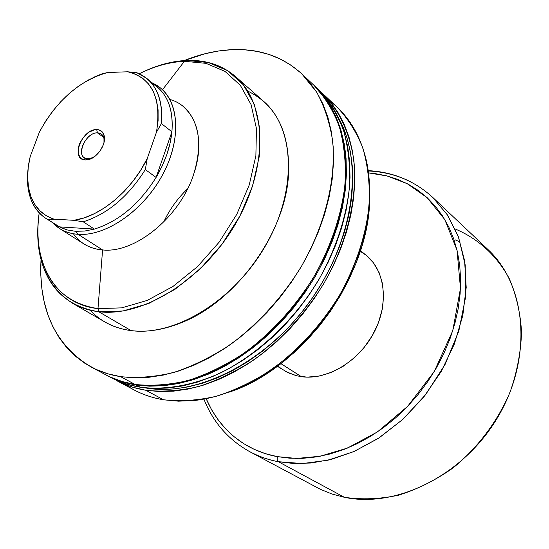 <?xml version="1.0" encoding="UTF-8"?>
<svg xmlns="http://www.w3.org/2000/svg" width="549" height="549" viewBox="0 0 549 549"><rect width="100%" height="100%" fill="white"/><g stroke="black" fill="none" stroke-linecap="round" stroke-linejoin="round"><path stroke-width="0.82" d="M187.607 188.801C177.54 198.402 169.559 209.498 163.664 222.091M183.037 106.348C199.335 120.945 202.883 143.577 193.673 174.246C180.113 216.876 134.985 253.659 102.581 249.932L97.99 308.62L98.745 311.722L122.914 311.002L148.82 303.46L175.001 289.309L199.905 269.202L221.995 244.271L239.906 215.99L252.561 186.104L259.279 156.424L259.807 128.692L254.317 104.413L243.337 84.8L227.691 70.677L208.359 62.517L186.454 60.459L184.423 61.296L205.971 63.334L224.96 71.377L240.325 85.287L251.078 104.598L256.438 128.487L255.882 155.765L249.246 184.951L236.784 214.336L219.168 242.143L197.455 266.67L172.969 286.461L147.228 300.413L121.761 307.865L97.99 308.62L121.761 307.865L147.228 300.413L172.969 286.461L197.455 266.67L219.168 242.143L236.784 214.336L249.246 184.951L255.882 155.765L256.438 128.487L251.078 104.598L240.325 85.287L224.96 71.377L205.971 63.334L184.423 61.296L162.531 89.672L184.423 61.296C169.634 62.003 154.585 66.148 139.281 73.744C152.361 67.252 165.311 63.259 178.144 61.776L184.423 61.296L186.454 60.459C205.69 59.69 222.05 65.056 235.542 76.572C266.636 103.185 268.832 166.127 236.145 222.825C203.727 279.619 143.021 317.425 98.745 311.722L131.074 330.601C175.056 336.654 234.588 300.282 265.956 244.998C297.579 189.817 294.724 127.992 263.644 101.352L235.542 76.572M247.757 91.072C276.874 105.223 290.435 133.585 288.438 176.154C284.732 233.236 236.701 300.029 183.757 321.707C165.064 329.647 147.503 332.612 131.074 330.601C114.391 328.329 100.755 321.536 90.16 310.219M105.415 374.617L110.404 377.094L122.29 381.555L135.068 384.451L120.608 376.655L134.217 377.856L148.491 377.348L163.286 375.091L178.439 371.076L193.783 365.311L209.148 357.831L224.342 348.704L239.179 338.012L253.473 325.866L267.04 312.408L279.716 297.798L291.341 282.207L301.758 265.833L310.844 248.882L318.502 231.561L324.637 214.089L329.201 196.679L332.152 179.544L333.476 162.881L333.195 146.871L331.335 131.698L327.959 117.5L323.128 104.427L316.931 92.582L309.464 82.069L300.852 72.955L291.19 65.31L280.614 59.155L269.243 54.516L257.207 51.4L244.628 49.794L231.63 49.678L218.337 51.016L204.873 53.768L184.21 60.582C200.2 54.111 216.004 50.481 231.63 49.678C259.19 48.394 282.577 56.451 301.799 73.841L316.608 92.067C324.534 106.52 329.901 123.003 332.728 141.505C336.084 179.839 325.049 225.104 301.243 266.704C282.31 297.386 257.762 324.294 230.312 344.621C211.646 356.891 192.829 366.169 173.855 372.469C155.147 376.957 137.394 378.357 120.608 376.655L135.068 384.451C151.792 386.208 169.456 384.904 188.046 380.539C206.884 374.384 225.557 365.277 244.051 353.213C271.686 332.742 295.06 307.131 314.172 276.373C331.678 244.923 342.048 213.431 345.28 181.897C345.98 161.722 343.942 143.083 339.152 125.982C332.914 110.04 324.452 96.425 313.774 85.143L301.84 73.882M110.555 377.362L115.544 379.839L127.423 384.307L140.187 387.21L135.926 384.911L149.479 386.167L163.677 385.727L178.384 383.566L193.433 379.661L208.668 374.027L223.896 366.698L238.952 357.728L253.638 347.222L267.775 335.267L281.191 322.016L293.708 307.618L305.169 292.246L315.435 276.092L324.377 259.354L331.891 242.246L337.903 224.98L342.343 207.762L345.191 190.805L346.426 174.301L346.062 158.435L344.141 143.378L340.709 129.283L335.844 116.292L329.626 104.502L322.153 94.023L314.131 85.479L329.304 103.987C337.251 118.378 342.672 134.752 345.568 153.116C349.102 191.121 338.362 235.892 314.934 276.95C290.318 317.466 254.75 351.12 217.04 370.204C188.691 383.14 160.782 388.006 135.926 384.911L140.187 387.21C165.016 390.325 192.877 385.508 221.158 372.647C258.778 353.673 294.23 320.163 318.736 279.798C336.16 248.484 346.446 217.109 349.617 185.686C350.283 165.578 348.217 146.988 343.413 129.928C337.155 114.014 328.693 100.419 318.015 89.144L314.522 85.85M146.377 388.006L146.569 388.109C197.798 396.755 266.876 361.983 310.226 301.065C353.721 240.242 363.932 163.897 338.918 118.584L342.219 125.275L347.037 138.06L350.434 151.908L352.362 166.69L352.753 182.254L351.58 198.436L348.828 215.05L344.511 231.911L338.664 248.814L331.335 265.551L322.606 281.918L312.58 297.716L301.374 312.738L289.131 326.806L276.003 339.749L262.154 351.422L247.764 361.681L233.009 370.424L218.07 377.575L203.116 383.065L188.334 386.86L173.882 388.953L159.91 389.358L146.377 388.006M329.626 100.886C348.018 114.7 360.295 134.745 366.471 161.042C376.49 206.088 361.942 265.888 327.115 314.385C292.219 362.834 240.167 395.657 194.271 400.496L178.507 401.168L163.492 399.775L145.849 390.264L159.361 391.547L173.518 391.156L188.163 389.049L203.144 385.213L218.296 379.661L233.442 372.428L248.402 363.568L262.998 353.179L277.032 341.354L290.346 328.233L302.76 313.973L314.124 298.738L324.287 282.728L333.133 266.128L340.558 249.157L346.481 232.021L350.852 214.934L353.625 198.093L354.805 181.692L354.393 165.922L352.431 150.941L348.972 136.921L344.079 123.971L337.848 112.229L330.368 101.771L322.702 93.57C338.994 110.075 349.898 132.988 353.885 160.631C357.523 198.429 346.975 242.871 323.786 283.572C304.88 314.042 281.712 339.385 254.276 359.602C235.912 371.522 217.356 380.498 198.614 386.551C180.113 390.826 162.525 392.061 145.849 390.264L163.492 399.775C180.079 401.642 197.551 400.509 215.901 396.378C234.478 390.504 252.842 381.727 271 370.06C298.1 350.235 320.939 325.331 339.508 295.341C356.507 264.659 366.451 233.847 369.347 202.91C369.861 183.098 367.672 164.748 362.793 147.873C356.479 132.117 347.991 118.611 337.326 107.371L322.743 93.611M369.635 197.462L368.578 213.396L365.97 229.743L361.812 246.316L356.136 262.916L349.006 279.338L340.483 295.389L330.676 310.864L319.703 325.571L307.694 339.33L294.806 351.984L281.191 363.376L267.027 373.382L252.492 381.898L237.758 388.836L229.111 392.151C302.863 368.523 370.719 274.164 369.649 196.734M169.922 99.499C194.806 106.122 206.184 138.389 193.673 174.246C180.113 216.876 134.985 253.659 102.581 249.932C89.947 248.779 80.209 243.385 73.381 233.75M72.523 303.254C45.299 285.308 34.093 256.012 38.89 215.366C37.016 229.681 37.407 243.104 40.063 255.642C47.454 287.902 67.012 306.596 98.745 311.722C89.034 310.569 80.291 307.742 72.523 303.254L104.955 322.009C112.73 326.497 121.432 329.359 131.074 330.601L98.745 311.722L97.99 308.62C66.772 303.638 47.523 285.281 40.228 253.549C37.558 240.915 37.215 227.361 39.205 212.902C31.856 261.887 54.639 304.043 97.99 308.62L102.581 249.932C95.601 249.376 89.425 247.4 84.045 244.003L59.518 228.487L53.246 223.443C59.724 229.921 68.007 233.545 78.088 234.32C107.034 236.626 146.13 208.558 164.583 170.911C183.284 133.318 177.499 94.977 153.747 83.695L160.521 88.039C179.955 103.473 181.177 141.656 161.578 176.613C142.143 211.626 105.483 236.427 78.088 234.32L102.581 249.932L78.088 234.32C71.082 233.819 64.892 231.87 59.518 228.487M116.505 380.546L134.114 389.948C143.035 394.71 152.828 397.991 163.492 399.775C149.218 397.352 136.557 392.329 125.522 384.712M145.849 390.264C135.136 388.514 125.316 385.247 116.374 380.471L121.226 382.879L133.098 387.347L145.849 390.264M145.252 387.889L146.569 388.109L145.252 387.889M106.533 375.221L110.685 377.438C119.627 382.214 129.461 385.473 140.187 387.21L153.727 388.479L167.905 388.061L182.584 385.92L197.606 382.042L212.806 376.449L228 369.161L243.015 360.24L257.659 349.782L271.755 337.882L285.123 324.685L297.599 310.35L309.018 295.033L319.237 278.94L328.137 262.264L335.617 245.218L341.588 228.007L346 210.843L348.814 193.934L350.022 177.478L349.644 161.653L347.702 146.631L344.257 132.563L339.378 119.593L333.154 107.824L325.681 97.351L317.974 89.11M135.926 384.911C125.186 383.181 115.345 379.929 106.403 375.152L111.262 377.554L123.148 382.015L135.926 384.911M91.148 367.006L105.545 374.692C114.487 379.469 124.328 382.722 135.068 384.451L148.628 385.7L162.833 385.261L177.54 383.092L192.596 379.181L207.831 373.54L223.072 366.197L238.136 357.227L252.828 346.707L266.979 334.746L280.402 321.481L292.926 307.069L304.4 291.684L314.673 275.516L323.622 258.771L331.143 241.649L337.161 224.369L341.608 207.145L344.463 190.174L345.698 173.662L345.342 157.789L343.427 142.726L339.996 128.624L335.13 115.626L328.913 103.836L321.44 93.357L313.733 85.102M120.608 376.655C109.827 374.953 99.966 371.714 91.017 366.931C55.113 345.06 38.451 309.313 41.024 259.677L40.798 274.96L41.889 288.843L44.256 302.17L47.907 314.81L52.848 326.648L59.052 337.539L66.504 347.373L75.165 356.026L84.978 363.383L95.883 369.34L107.789 373.787L120.608 376.655M141.518 72.653C156.753 65.228 171.727 61.165 186.454 60.459L180.072 60.946C167.342 62.428 154.495 66.326 141.518 72.653M97.454 132.865C84.525 132.206 74.623 159.189 87.998 158.881L85.637 159.958C70.039 160.294 81.623 128.837 96.693 129.578L97.454 132.865L103.679 137.428L97.454 132.865L101.352 134.073C103.624 135.857 104.495 138.712 103.974 142.644L103.981 138.677C103.205 134.937 101.03 133.002 97.454 132.865L96.693 129.578L94.243 129.866L89.11 132.11L84.313 136.255L80.552 141.663L79.248 144.6L78.397 147.544L78.171 153.02L79.921 157.261L81.472 158.709L85.637 159.958L88.094 159.704L90.681 158.874L95.821 155.621L100.261 150.68L103.308 144.826L104.152 141.841L104.317 136.33L102.478 132.131L98.937 129.866L96.693 129.578C100.865 129.729 103.404 131.98 104.317 136.344C106.218 145.101 96.336 158.846 87.428 159.828L85.637 159.958L87.998 158.881L84.333 157.741C76.071 152.766 86.955 132.206 97.454 132.865M88.897 159.505L88.547 159.265L88.897 159.505M151.421 83.023C166.704 91.758 173.539 108.016 171.919 131.801L156.094 177.437C139.247 204.214 118.694 221.432 94.421 229.091L84.718 231.047L75.522 231.314L78.088 234.32L75.522 231.314L67.033 229.907L60.459 227.41L45.903 218.427C31.657 208.462 25.686 192.164 27.992 169.524C26.99 178.274 27.388 186.344 29.186 193.735C32.206 205.738 38.54 214.405 48.175 219.751L53.905 219.147L46.301 215.771L39.851 210.761L34.683 204.276L30.895 196.48L28.541 187.58L27.649 177.794L28.225 167.335L30.229 156.458L39.453 131.973L45.54 121.302L52.663 111.172L60.658 101.798L69.366 93.371L78.61 86.076L88.197 80.079L97.928 75.522L107.59 72.509L127.711 71.782L135.713 74.211L142.767 78.342L148.676 84.107L153.288 91.388L156.458 100.048L158.085 109.882L158.098 120.67L156.479 132.137L147.242 158.517L140.75 170.135L133.03 181.149L124.287 191.251L114.755 200.186L104.694 207.721L94.366 213.671L84.052 217.898L73.998 220.321L53.905 219.147L73.998 220.321L83.235 221.817L94.421 229.091C118.694 221.432 139.247 204.214 156.094 177.437L145.327 169.559C128.301 196.583 107.604 214 83.235 221.817L94.421 229.091L59.429 226.881L48.175 219.751L53.905 219.147C41.175 214.851 32.988 205.594 29.33 191.368C26.832 180.875 27.127 169.243 30.229 156.458L39.453 131.973C56.671 100.412 79.385 80.593 107.59 72.509L101.737 73.957L94.6 76.908L101.737 73.957L107.59 72.509L127.711 71.782C152.094 77.951 161.68 98.072 156.479 132.137L161.406 123.58L171.919 131.801C170.375 146.912 165.105 162.127 156.094 177.437L145.327 169.559L147.242 158.517L156.479 132.137L161.406 123.58L171.919 131.801C173.477 111.447 168.502 96.418 156.993 86.728L146.652 78.329C158.146 88.012 163.067 103.095 161.406 123.58C163.135 97.214 154.942 80.257 136.825 72.715L146.652 78.329M285.713 371.515L295.863 375.578L301.38 376.683L280.882 363.61L301.38 376.683C326.978 380.436 358.682 361.64 373.869 332.797C389.2 304.016 385.357 270.636 366.272 255.381L360.473 250.66M455.176 228.981C477.856 238.458 496.68 255.381 509.17 278.432C516.252 294.799 520.383 312.683 521.55 332.083C520.891 351.984 517.076 371.975 510.11 392.048C497.524 421.646 477.493 448.19 452.616 468.249C435.35 480.32 417.343 489.296 398.595 495.177C379.853 499.151 361.777 499.858 344.367 497.298L278.357 461.709L277.142 459.733L277.327 456.644L289.886 458.209L302.931 458.312L316.334 456.912L329.949 453.996L343.619 449.583L357.193 443.688L370.513 436.366L383.422 427.685L395.76 417.741L407.372 406.631L418.125 394.484L427.877 381.445L436.517 367.679L443.942 353.336L450.07 338.596L454.84 323.642L458.202 308.641L460.131 293.777L460.625 279.215L459.698 265.119L457.386 251.641L453.735 238.911L448.814 227.06L442.7 216.189L435.481 206.397L427.252 197.764L418.112 190.345L408.188 184.189L397.572 179.324L386.393 175.769L374.761 173.532L368.53 172.887L387.23 175.989L407.18 183.661L427.108 197.64L444.786 219.559L457.043 250.179L460.474 288.383L452.795 330.622L434.211 371.611L407.646 406.342L377.389 431.953L347.359 448.108L320.088 456.253L296.693 458.449L277.327 456.644L277.039 458.889L277.698 461.098L278.357 461.709L293.537 463.48L311.214 462.999L331.445 459.348L353.988 451.518L378.137 438.486L402.65 419.539L425.681 394.58L445.074 364.474L458.806 331.109L465.593 297.091L465.223 265.092L458.566 237.202L447.167 214.577L432.756 197.427L447.408 214.934L458.202 236.228L464.605 260.672L466.204 287.456L462.786 315.586L454.373 343.976L441.218 371.474L423.821 396.941L402.884 419.326L379.284 437.745L354.016 451.504L328.103 460.172L302.574 463.562L278.357 461.709L344.367 497.298C397.455 508.635 465.518 474.171 499.158 414.838C533.079 355.635 525.942 284.533 487.773 249.349L432.756 197.427C414.57 180.854 393.057 171.919 368.221 170.636M368.269 170.972C393.194 172.118 414.694 180.937 432.756 197.427M45.903 218.427L59.429 226.881L67.033 229.907L75.522 231.314L84.718 231.047L94.421 229.091L59.429 226.881M455.094 239.803L460.247 242.102M203.919 399.096C213.046 422.236 228.357 439.783 249.864 451.752C259.615 456.775 269.113 460.089 278.357 461.709C268.104 459.739 258.606 456.425 249.864 451.752L320.293 489.262L331.96 493.99L344.367 497.298M277.327 456.644C253.261 452.259 222.716 436.997 206.149 398.67L211.742 410.028L218.166 419.903L225.673 428.865L234.21 436.819L243.722 443.667L254.139 449.302L265.373 453.652L277.327 456.644M277.863 365.888L281.184 368.605M277.32 366.286L288.307 372.846L297.277 375.928L307.138 377.142L319.113 376.092L331.301 372.435L343.2 366.272L354.311 357.845L364.145 347.49L372.291 335.645L378.398 322.812L382.214 309.54L383.607 296.385L382.543 283.888L379.098 272.565L373.464 262.841L366.258 255.367M365.888 255.072L360.268 251.298M171.919 131.801L156.094 177.437L162.12 166.107L166.821 154.543L170.115 143.021L171.919 131.801M136.825 72.715L127.711 71.782L136.825 72.715M93.289 157.494L87.998 158.881L93.289 157.494M83.235 221.817C107.604 214 128.301 196.583 145.327 169.559L147.242 158.517C131.842 190.496 100.33 216.752 73.998 220.321L83.235 221.817M180.072 60.946L178.144 61.776M40.063 255.642L40.228 253.549M152.869 83.379L153.747 83.695M53.246 223.443L52.67 222.716M89.535 158.771L87.428 159.828M103.981 138.677L104.317 136.344M29.186 193.735L29.33 191.368"/></g></svg>
